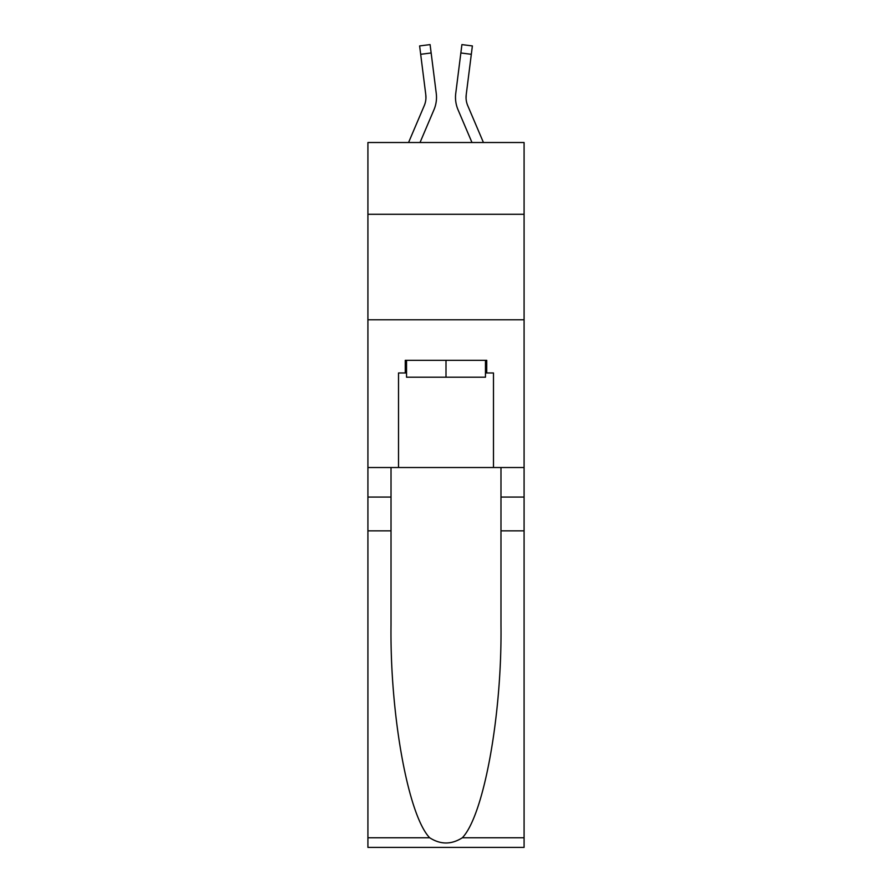 <?xml version="1.0" encoding="UTF-8"?>
<svg xmlns="http://www.w3.org/2000/svg" width="892" height="892" viewBox="0 0 892 892"><rect width="100%" height="100%" fill="white"/><g stroke="black" fill="none" stroke-linecap="round" stroke-linejoin="round"><path stroke-width="1.34" d="M524.083 214.281L524.083 142.519L367.917 142.519L367.917 214.281L524.083 214.281L524.083 467.531L493.488 467.531L493.488 372.979L486.731 372.979L486.731 360.312L405.269 360.312L405.269 372.979L406.54 372.979M367.917 530.84L391.019 530.84L391.019 624.946C389.904 714.905 408.146 815.399 429.676 837.766C440.548 844.713 451.43 844.713 462.324 837.766L524.083 837.766L524.083 847.4L367.917 847.4L367.917 214.281M433.969 109.761L420.02 142.519L433.969 109.761A31.655 31.655 -21.6 0 0 436.255 93.392L431.148 52.974L420.678 54.3L419.619 45.927L430.089 44.6L431.148 52.974M408.558 142.519L424.269 105.624A21.107 21.107 -27.8 0 0 425.952 97.395A21.107 21.107 -21.6 0 1 424.269 105.624A21.107 21.107 -21.6 0 0 425.952 97.395A21.107 21.107 -21.6 0 1 424.269 105.624A21.107 21.107 -21.6 0 0 425.952 97.395A21.107 21.107 -21.6 0 1 424.269 105.624A21.107 21.107 -21.6 0 0 425.952 97.395A21.107 21.107 -21.6 0 1 424.269 105.624A21.107 21.107 -21.6 0 0 425.952 97.395M436.467 98.889L436.5 97.496M436.099 92.121L436.255 93.392L436.099 92.121M483.442 142.519L467.731 105.624A21.107 21.107 27.8 0 1 466.048 97.395A21.107 21.107 21.6 0 0 467.731 105.624A21.107 21.107 21.6 0 1 466.048 97.395A21.107 21.107 21.6 0 0 467.731 105.624A21.107 21.107 21.6 0 1 466.048 97.395A21.107 21.107 21.6 0 0 467.731 105.624A21.107 21.107 21.6 0 1 466.048 97.395A21.107 21.107 21.6 0 0 467.731 105.624A21.107 21.107 21.6 0 1 466.048 97.395M458.031 109.761L471.98 142.519L458.031 109.761A31.655 31.655 21.6 0 1 455.745 93.392L461.911 44.6L472.381 45.927L471.322 54.3L460.852 52.974M467.731 105.624A21.107 21.107 21.6 0 1 466.215 94.719L471.322 54.3M485.46 360.312L485.46 377.204L406.54 377.204L406.54 360.312M446 360.312L446 377.204M462.324 837.766C483.854 815.399 502.096 714.905 500.981 624.946L500.981 467.531M500.981 530.84L524.083 530.84L524.083 467.531M391.019 467.531L391.019 530.84M524.083 837.766L524.083 530.84M367.917 467.531L398.512 467.531L398.512 372.979L405.269 372.979M367.917 319.793L524.083 319.793M398.512 467.531L493.488 467.531M485.46 372.979L486.731 372.979M424.269 105.624A21.107 21.107 -21.6 0 0 425.785 94.719L420.678 54.3M425.93 98.388L425.785 94.719L425.93 98.388M455.533 98.912L455.5 97.351M466.07 98.388L466.215 94.719M500.981 497.067L524.083 497.067M391.019 497.067L367.917 497.067M367.917 837.766L429.676 837.766M419.619 45.927L430.089 44.6M461.911 44.6L472.381 45.927"/></g></svg>
